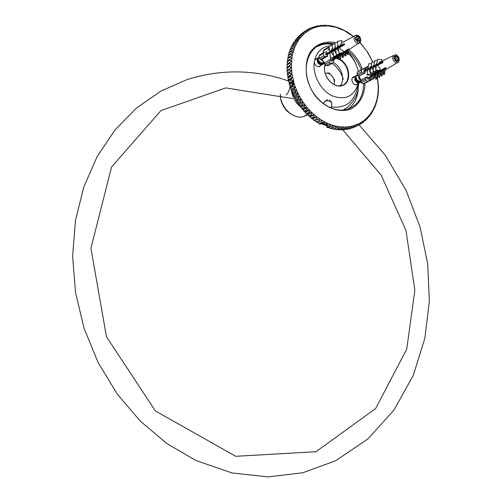 <?xml version="1.0" encoding="UTF-8"?>
<svg xmlns="http://www.w3.org/2000/svg" width="502" height="502" viewBox="0 0 502 502"><rect width="100%" height="100%" fill="white"/><g stroke="black" fill="none" stroke-linecap="round" stroke-linejoin="round"><path stroke-width="0.75" d="M358.754 83.213L358.008 90.304M348.143 109.041C354.186 104.554 357.568 97.909 358.271 89.105L357.957 90.511C356.935 95.11 354.77 99.302 351.456 103.086L347.666 107.196L343.004 110.076M316.216 46.968L320.747 45.023L324.166 44.163L328.666 43.756L333.221 44.163M347.899 51.963C351.664 55.772 354.475 60.133 356.326 65.04M347.717 50.551C353.797 55.628 358.271 62.035 361.139 69.759M363.705 83.847C363.134 98.248 356.897 106.907 344.993 109.825C331.213 112.354 314.202 99.973 308.397 82.673C302.411 65.411 309.125 47.608 322.516 43.925L328.553 43.078L334.872 43.875M322.761 122.783L323.131 122.908M323.451 123.235L322.472 122.915M319.052 123.693L317.76 122.45L321.895 120.348L321.851 122.281L319.052 123.693L319.874 124.157L322.911 122.714L324.11 124.019L325.183 124.308L327.298 123.21L321.895 120.348L316.693 116.759L311.773 112.498L307.23 107.635L303.133 102.245L299.562 96.415L296.569 90.247L294.222 83.847L291.982 74.051L291.342 64.363L292.327 55.138L294.887 46.736L298.903 39.463L304.218 33.565L310.606 29.248L315.344 27.315L320.37 26.167L328.277 25.928L336.378 27.453L344.378 30.666L353.496 36.558M328.377 125.337L327.298 127.477L326.676 126.717L326.877 125.632L325.999 124.396L321.424 123.404M327.141 125.193L327.743 125.663L330.04 124.352L327.298 123.21L327.141 125.193L326.457 123.649M377.159 75.94L378.307 87.392L377.987 93.353L377.027 99.063L375.421 104.454L373.199 109.423L370.388 113.91L367.018 117.838L363.141 121.139L358.817 123.756L351.607 126.297L346.436 127.019L341.059 126.937L335.568 126.046L330.04 124.352L330.209 126.159L331.063 126.448L328.239 127.841L327.298 127.477M335.581 42.657C325.547 40.593 316.273 43.938 310.387 51.938C303.396 63.559 305.247 81.757 314.923 95.405C325.171 108.501 340.632 113.766 352.009 108.445C360.254 103.211 364.609 94.784 365.067 83.15M362.362 69.069C359.451 61.319 354.958 54.862 348.89 49.711M359.928 42.475L367.081 51.499L372.829 62.091M331.063 126.448L332.801 125.299L333.039 127.056L330.216 128.443L331.063 128.669L335.568 126.046L335.863 127.746L333.033 129.127L333.88 129.29L338.323 126.592L338.674 128.23L335.838 129.604L336.679 129.711L339.515 128.336L341.059 126.937L341.467 128.506L338.624 129.88L339.452 129.924L342.295 128.55L343.77 127.081L344.221 128.575L341.373 129.949L342.188 129.924L345.037 128.556L346.436 127.019L346.932 128.437L344.077 129.805L347.735 128.355L349.053 126.755L349.587 128.098L347.509 129.321L350.371 127.954L351.607 126.297L352.172 127.552L349.31 128.92L352.937 127.351L354.092 125.638L354.682 126.811L351.814 128.179L355.422 126.548L356.502 124.791L357.11 125.87L354.236 127.244L357.819 125.556L358.817 123.756L359.445 124.747L360.122 124.37L361.032 122.532L361.672 123.429L362.318 123.003L363.141 121.139L363.787 121.942L365.142 119.57L365.789 120.279L366.366 119.746L367.018 117.838L367.659 118.447L368.769 115.949L369.403 116.464L370.388 113.91L371.003 114.33L371.455 113.659L371.863 111.733L372.465 112.059L373.199 109.423L373.777 109.649L374.385 106.995L374.931 107.127L375.251 106.349L375.421 104.454L375.935 104.491L376.305 101.806L376.776 101.749L377.002 100.908L377.027 99.063L377.46 98.925L377.027 99.139M376.776 101.749L376.293 101.994M375.935 104.491L375.396 104.755M374.931 107.127L374.335 107.422M373.777 109.649L373.105 109.976M372.465 112.059L371.725 112.417M371.003 114.33L370.181 114.726M369.403 116.464L368.487 116.903M367.659 118.447L366.642 118.936M365.789 120.279L364.653 120.819M363.787 121.942L362.519 122.544M361.672 123.429L360.254 124.107M359.445 124.747L357.851 125.506M351.814 128.179L351.419 128.073M349.31 128.92L348.727 128.744M346.725 129.466L345.978 129.202M344.077 129.805L343.186 129.447M341.373 129.949L340.362 129.485M338.624 129.88L337.507 129.309M335.838 129.604L334.633 128.926M333.033 129.127L331.753 128.33M330.216 128.443L328.873 127.527M330.209 126.159L327.398 127.552M322.911 122.714L324.574 121.873L324.606 123.768L324.11 124.019M319.874 124.157L324.574 121.873M317.76 122.45L321.895 120.348M315.137 120.762L319.259 118.641L319.14 120.605L316.348 122.024L315.137 120.762L319.259 118.641M312.577 118.892L311.893 118.779L314.666 117.336L316.693 116.759L316.486 118.742L313.706 120.179L312.577 118.892L316.693 116.759M310.085 116.859L309.37 116.633L312.137 115.184L314.189 114.713L313.901 116.709L311.127 118.152L310.085 116.859L314.189 114.713M307.682 114.663L306.935 114.33L309.696 112.868L311.773 112.498L311.397 114.506L308.63 115.962L307.682 114.663L311.773 112.498M305.367 112.316L304.601 111.877L307.356 110.409L309.452 110.139L308.987 112.147L306.226 113.609L305.367 112.316L309.452 110.139M303.152 109.831L302.373 109.285L305.122 107.798L307.23 107.635L306.672 109.637L303.923 111.111L303.152 109.831L307.23 107.635M301.056 107.208L300.265 106.556L303.007 105.062L305.116 105L304.476 106.989L301.727 108.476L301.056 107.208L305.116 105M299.079 104.472L298.288 103.713L301.024 102.201L303.133 102.245L302.399 104.215L299.656 105.715L299.079 104.472L303.133 102.245M297.228 101.624L296.444 100.758L299.173 99.239L301.275 99.377L300.453 101.322L297.717 102.835L297.228 101.624L301.275 99.377M295.521 98.681L294.743 97.708L297.473 96.177L299.562 96.415L298.646 98.329L295.916 99.854L295.521 98.681L299.562 96.415M293.959 95.65L293.199 94.583L295.916 93.033L297.987 93.366L296.989 95.242L294.266 96.779L293.959 95.65L297.987 93.366M292.547 92.55L291.813 91.383L294.523 89.82L296.569 90.247L295.483 92.073L292.766 93.629L292.547 92.55L296.569 90.247M291.298 89.394L290.589 88.132L293.3 86.557L295.314 87.072L294.141 88.848L291.424 90.41L291.298 89.394L295.314 87.072M290.212 86.193L289.535 84.838L292.239 83.25L294.222 83.847L292.961 85.566L290.256 87.147L290.212 86.193L294.222 83.847M289.296 82.955L288.663 81.519L291.361 79.912L293.3 80.596L291.957 82.253L289.252 83.84L289.296 82.955L293.3 80.596M288.556 79.705L287.96 78.186L290.658 76.568L292.553 77.327L291.129 78.908L288.43 80.515L288.556 79.705L292.553 77.327M287.985 76.455L287.445 74.854L290.137 73.229L291.982 74.051L290.482 75.564L287.784 77.182L287.985 76.455L291.982 74.051M287.596 73.21L287.113 71.541L289.805 69.897L291.587 70.795L287.326 73.857L287.596 73.21L291.587 70.795M287.389 69.991L286.962 68.259L289.654 66.603L291.373 67.557L287.05 70.55L291.373 67.557M287.364 66.816L287 65.015L289.685 63.352L291.342 64.363L286.956 67.281L291.342 64.363M287.514 63.685L287.219 61.84L289.905 60.158L291.493 61.219L287.044 64.055L291.493 61.219M287.841 60.573L287.621 58.728L290.307 57.04L291.825 58.138L287.32 60.893L287.219 61.84M288.336 57.46L288.204 55.703L290.89 54.009L292.327 55.138L287.778 57.812L287.621 58.728M289.02 54.429L288.964 52.779L291.649 51.072L293.011 52.233L288.418 54.812L288.204 55.703M289.892 51.499L289.905 49.962L292.584 48.242L293.865 49.428L289.227 51.919L288.964 52.779M290.94 48.675L291.009 47.263L293.695 45.538L294.887 46.736L290.219 49.133L289.905 49.962M292.158 45.971L292.277 44.697L294.963 42.965L296.073 44.17L294.059 44.747L291.373 46.479L291.009 47.263M293.551 43.398L293.701 42.275L296.393 40.53L297.416 41.741L295.377 42.218L292.685 43.95L292.277 44.697M295.107 40.957L295.276 39.997L297.968 38.252L298.903 39.463L296.851 39.834L293.701 42.275M296.826 38.667L297.002 37.888L299.694 36.131L300.541 37.33L298.47 37.6L295.276 39.997M298.703 36.533L298.859 35.943L301.558 34.186L302.317 35.366L300.24 35.529L297.002 37.888M300.723 34.556L303.547 32.41L304.218 33.565L302.141 33.634L298.859 35.943M302.888 32.743L305.655 30.817L306.239 31.946L304.168 31.915L300.842 34.174M306.389 30.377L307.87 29.411L308.372 30.503L306.308 30.377L302.951 32.58M308.874 29.06L310.192 28.2L310.606 29.248L308.561 29.028L307.87 29.411M311.422 27.949L312.602 27.183L312.934 28.187L310.907 27.874L310.192 28.2M314.039 27.052L315.099 26.368L315.344 27.315L312.602 27.183M316.706 26.368L317.659 25.746L317.829 26.644L315.099 26.368M319.429 25.891L320.282 25.332L320.37 26.167L317.659 25.746M322.184 25.621L322.955 25.125L322.968 25.891L320.282 25.332M324.97 25.564L325.666 25.113L325.61 25.809L322.955 25.125M327.775 25.709L328.402 25.307L328.277 25.928L325.666 25.113M330.592 26.06L331.163 25.702L330.969 26.242L328.402 25.307M333.416 26.612L333.924 26.292L333.673 26.757L331.163 25.702M336.221 27.365L336.679 27.077L336.378 27.453L333.924 26.292M339.013 28.307L339.427 28.049L339.063 28.344L336.679 27.077M353.628 36.489L347.466 32.065L339.427 28.049M372.911 62.097L367.709 52.315L360.016 42.381M377.46 98.925L378.326 93.033L378.533 86.915L377.19 75.764M287 65.015L287.044 64.055M286.962 68.259L286.956 67.281M287.113 71.541L287.05 70.55M287.445 74.854L287.326 73.857M287.96 78.186L287.784 77.182M288.663 81.519L288.43 80.515M289.535 84.838L289.252 83.84M290.589 88.132L290.256 87.147M291.813 91.383L291.424 90.41M293.199 94.583L292.766 93.629M294.743 97.708L294.266 96.779M296.444 100.758L295.916 99.854M298.288 103.713L297.717 102.835M300.265 106.556L299.656 105.715M302.373 109.285L301.727 108.476M304.601 111.877L303.923 111.111M306.935 114.33L306.226 113.609M309.37 116.633L308.63 115.962M311.893 118.779L311.127 118.152M314.49 120.75L313.706 120.179M317.157 122.544L316.348 122.024M306.308 30.377L305.655 30.817M304.168 31.915L303.547 32.41M302.141 33.634L301.558 34.186M300.24 35.529L299.694 36.131M298.47 37.6L297.968 38.252M296.851 39.834L296.393 40.53M295.377 42.218L294.963 42.965M294.059 44.747L293.695 45.538M292.904 47.414L292.584 48.242M291.913 50.206L291.649 51.072M291.097 53.112L290.89 54.009M290.463 56.124L290.307 57.04M290.005 59.217L289.905 60.158M289.729 62.386L289.685 63.352M289.641 65.624L289.654 66.603M289.736 68.906L289.805 69.897M290.018 72.225L290.137 73.229M290.482 75.564L290.658 76.568M291.129 78.908L291.361 79.912M291.957 82.253L292.239 83.25M292.961 85.566L293.3 86.557M294.141 88.848L294.523 89.82M295.483 92.073L295.916 93.033M296.989 95.242L297.473 96.177M298.646 98.329L299.173 99.239M300.453 101.322L301.024 102.201M302.399 104.215L303.007 105.062M304.476 106.989L305.122 107.798M306.672 109.637L307.356 110.409M308.987 112.147L309.696 112.868M311.397 114.506L312.137 115.184M313.901 116.709L314.666 117.336M316.486 118.742L317.277 119.319M319.14 120.605L319.943 121.126M321.851 122.281L322.673 122.745M324.606 123.768L325.44 124.176M327.398 125.067L328.239 125.412M333.039 127.056L333.886 127.282M335.863 127.746L336.71 127.91M338.674 128.23L339.515 128.336M341.467 128.506L342.295 128.55M344.221 128.575L345.037 128.556M346.932 128.437L347.735 128.355M349.587 128.098L350.371 127.954M352.172 127.552L352.937 127.351M354.682 126.811L355.422 126.548M357.11 125.87L357.819 125.556M358.309 83.451L356.564 84.794C352.542 85.842 349.794 77.459 353.929 76.762L354.788 76.712M358.277 71.334C356.696 64.149 353.276 58.025 348.024 52.961M331.452 45.707C322.893 46.109 317.308 50.846 314.716 59.933L316.373 58.596L317.258 58.508M321.142 65.254L319.379 66.728C316.674 66.86 314.98 65.31 314.296 62.091C312.332 74.735 320.627 90.366 332.111 95.788C345.15 100.538 353.854 96.572 358.221 83.878L358.321 83.439M339.314 58.922L336.748 57.937M325.001 64.708C321.606 75.344 333.761 89.4 342.797 85.447C352.027 82.058 349.963 64.52 339.76 59.161M314.296 62.091L314.716 59.933M332.111 44.728L328.27 43.762M331.345 106.863C344.441 108.601 352.944 102.96 356.859 89.94L357.079 88.954M340.161 85.767C345.552 79.78 341.511 66.352 333.209 62.637L333.184 62.624M336.076 58.332L338.888 59.33C350.013 64.187 351.676 83.997 341.009 85.629C332.261 88.032 321.782 74.509 325.114 64.971M329.356 48.951L328.001 47.414L329.174 47.508M327.831 47.514L323.746 49.999L323.275 50.865L328.07 47.954M330.172 63.083L329.776 61.683L330.479 59.638L331.803 59.838L331.395 61.018L332.406 61.118L332.813 59.939L334.181 59.995L333.479 62.041L332.424 63.246L330.172 63.083L325.917 65.561L324.957 64.507L324.763 62.913L330.435 59.274L331.508 59.738M332.186 63.271L327.925 65.749L325.917 65.561M326.921 53.425L325.654 53.658L325.798 54.837L327.066 54.605L327.342 56.168L325.139 56.563L323.602 55.841L323.313 53.482L324.198 52.359L326.802 51.838L326.921 53.425L325.71 54.153L329.852 51.813L329.67 51.468L332.92 50.081L332.732 49.717L335.669 48.525L335.48 48.161L336.685 47.947L338.285 47.044L338.128 46.73L344.29 43.649L344.441 44.854L339.308 47.753L340.645 49.56L343.086 50.608L343.487 52.873L343.337 52.566L338.957 53.325L339.114 53.632L343.487 52.873M323.69 52.666L319.573 55.151L319.09 56.023L323.313 53.482M323.602 55.841L319.379 58.37L319.09 56.023M319.379 58.37L320.345 59.431L325.139 56.563M327.925 65.749L328.446 65.561M357.989 35.962L358.384 36.006L358.635 37.932L360.26 38.121L360.518 40.147L358.899 39.959L359.143 41.892L357.43 41.697L357.186 39.765L355.554 39.589L355.291 37.556L356.922 37.738L356.671 35.811L357.989 35.962L357.079 35.855M358.899 39.959L357.33 40.888M360.26 38.121L357.211 39.928M356.69 39.093L358.635 37.932M358.384 36.006L356.822 36.941M332.512 47.941L330.824 51.267M335.286 46.586L333.924 49.51M337.934 45.199L336.685 47.947M342.063 42.532L341.818 40.58L342.176 42.501L339.151 46.554M338.329 48.305L336.836 49.146L338.712 51.348M335.687 49.792L334.075 50.702L336.095 53.043M332.939 51.342L330.969 52.453L333.403 55.069M336.026 56.23L336.202 57.379L336.026 57.033L330.479 57.994L330.661 58.332L336.202 57.379M329.864 53.074L327.078 54.649M327.191 54.963L327.649 56.199L321.719 59.569L324.763 62.913M331.709 59.807L335.16 57.561M336.145 56.914L337.62 55.954M338.737 55.226L339.829 54.511M341.153 53.651L341.925 53.143M343.399 52.183L348.2 49.052L349.223 49.158L331.508 60.692M340.187 55.446L340.632 58.998L339.515 59.205L338.386 57.598L338.26 56.6L339.647 55.797M341.667 54.084L341.542 54.592M341.291 55.998L342.446 55.778L343.462 57.259L342.308 57.479L341.291 55.998L341.14 54.781L342.477 53.934M344.165 52.453L344.033 52.967M343.87 54.542L345.043 54.316L345.978 55.709L344.811 55.929L343.87 54.542L343.694 53.137L344.999 52.277M346.543 50.903L346.405 51.43M346.342 53.168L347.34 52.98L348.193 54.266L347.196 54.461L346.342 53.168L346.135 51.568L347.252 50.79M323.275 50.865L323.47 52.453L321.832 53.789M325.942 54.812L331.383 51.549L331.489 52.158M332.926 51.279L331.383 51.549M335.662 49.604L334.213 49.855L332.274 51.016L334.075 50.702L332.882 50.909L333.554 56.268L333.742 56.626L338.8 55.747L338.618 55.396L333.554 56.268M338.298 48.066L336.742 48.336L335.135 49.303L337.187 48.945M341.573 46.473L339.151 46.893L337.677 47.778L339.967 47.376M344.29 43.812L339.954 46.41L342.132 46.033M335.28 50.018L335.236 49.673M330.969 52.453L329.814 52.654L330.479 57.994M332.217 45.575L329.005 46.14L329.67 51.468M335.926 56.243L336.026 57.033M332.732 49.717L332.067 44.371L334.941 43.862M338.618 55.396L338.536 54.737M339.346 56.092L339.509 57.385L340.632 58.998M341.234 54.272L341.053 53.909L336.309 54.731L336.491 55.088L341.234 54.272L341.109 53.287M336.309 54.731L335.631 49.353L336.836 49.146M335.48 48.161L334.809 42.789L337.57 42.306M341.053 53.909L340.977 53.306M343.462 57.259L342.998 53.595M342.446 55.778L342.251 54.21M338.957 53.325L338.279 47.928L339.308 47.753M338.128 46.73L337.451 41.346L341.818 40.58M345.978 55.709L345.501 51.944M343.337 52.566L343.086 50.608M343.512 44.822L343.845 44.898M345.043 54.316L344.818 52.528M348.193 54.266L347.71 50.489M347.34 52.98L347.089 51.028M347.196 49.723L347.152 50.081M335.104 49.698L335.154 50.093M338.668 54.712L338.8 55.747M337.764 48.619L337.708 48.167M337.84 48.148L337.896 48.543M340.212 47.238L340.143 46.717M340.337 47.169L340.274 46.699M338.386 57.598L339.509 57.385M343.412 52.283L348.733 49.146M331.508 60.704L332.813 59.939M333.152 59.895L334.131 59.638L334.181 59.995M327.768 50.15L329.193 49.296M321.719 59.569L320.345 59.431M326.802 51.838L326.953 53.043M330.479 59.638L330.435 59.274M365.776 80.515L365.72 78.921L366.874 77.057L368.117 77.754L367.451 78.827L368.412 79.297L369.077 78.224L370.394 78.783L368.242 81.468L365.776 80.515L361.402 82.843L360.756 81.575L361.007 80.138L366.937 76.731L367.859 77.54M367.696 81.45L363.31 83.771L361.402 82.843M363.31 83.771L364.057 83.683M365.13 70.424L363.881 70.362L363.699 71.422L364.941 71.485L364.772 72.903L362.613 72.79L361.377 71.836L361.754 69.715L362.488 69.019L365.45 69.019L365.13 70.424L363.737 71.184L368.135 68.994L367.997 68.423L369.133 68.498L371.285 67.419L371.154 66.829L372.315 66.904L374.109 66.013L373.971 65.417L375.157 65.492L376.795 64.67L376.682 64.162L377.692 64.225L382.963 61.595L382.781 62.675L377.504 65.298L380.271 68.598L380.083 70.864L375.785 70.581L375.672 70.079L379.97 70.355L380.083 70.864M362.03 69.27L357.399 72.112L361.754 69.715M361.377 71.836L357.022 74.221L357.399 72.112M368.236 67.048L367.853 66.302L368.336 66.484M374.423 76.411L373.915 78.519L373.513 76.95M368.976 80.985L369.528 80.841M357.022 74.221L357.669 75.488L362.613 72.79M367.759 66.352L363.115 68.906M395.651 60.93L395.269 60.736L395.557 59.004L394.001 58.219L394.302 56.4L395.852 57.184L396.134 55.465L396.517 55.653L397.76 56.293L397.484 58.012L399.021 58.803L398.726 60.623L397.182 59.832L396.894 61.564L395.651 60.93L396.517 61.369M374.63 76.229L375.534 78.99L376.638 79.034L375.734 76.273L374.63 76.229L374.787 75.331L376.801 74.986M378.991 73.43L378.753 74.842L377.611 74.792L377.799 73.7L379.738 73.223M381.689 71.893L381.413 73.499L380.265 73.455L380.478 72.188L382.361 71.654M384.074 70.493L383.779 72.25L382.794 72.213L383.039 70.769L384.701 70.255M371.267 66.151L369.133 68.498M374.072 64.846L372.315 66.904M376.789 63.547L375.157 65.492M393.53 55.515L381.388 61.382L377.692 64.225M376.393 65.85L374.969 66.559L375.91 68.674M377.95 70.726L377.755 72.206L373.099 71.905L372.961 71.315L377.623 71.617L377.755 72.206M373.664 67.212L372.133 67.971L373.149 70.217M375.383 72.056L375.245 73.625L370.275 73.298L370.137 72.715L375.107 73.035L375.245 73.625M370.878 68.416L368.945 69.558L370.238 72.131M372.522 73.443L372.559 75.206L367.119 74.848L367.815 69.489L368.945 69.558M367.69 70.186L364.941 71.554M364.96 71.824L365.067 73.047L358.974 76.122L361.007 80.138M368.066 77.716L372.39 75.2M372.578 75.087L375.113 73.612M375.258 73.53L377.554 72.194M377.774 72.068L379.87 70.845L380.535 71.014M380.108 70.713L385.304 67.688L386.276 68.172L369.077 78.224M397.484 58.012L395.595 59.035M399.021 58.803L395.35 60.78M397.76 56.293L394.114 58.27L395.287 60.616M375.076 73.637L375.019 73.963M376.638 79.034L377.385 74.635M375.734 76.273L375.935 75.112M366.949 70.556L367.702 70.148M368.794 69.552L369.861 69.107M371.731 67.946L373.024 67.532M374.348 66.521L375.854 66.12M376.475 65.36L376.13 65.549L376.444 65.574M376.688 65.247L378.546 64.783M382.888 61.871L378.477 64.275L379.443 64.338M380.321 72.878L379.562 77.364L378.753 74.842M377.611 74.792L378.426 77.321L379.562 77.364M367.997 68.423L368.832 63.647L371.668 63.823M366.981 74.283L372.428 74.641L372.628 73.48M382.932 71.315L382.16 75.871L381.413 73.499M380.265 73.455L381.012 75.827L382.16 75.871M374.53 62.198L371.982 62.035L371.154 66.829M372.133 67.971L370.965 67.902L370.137 72.715M375.276 72.05L375.107 73.035M384.237 69.038L383.359 68.818L383.239 69.571M385.21 69.947L384.457 74.44L383.779 72.25M382.794 72.213L383.478 74.403L384.457 74.44M377.266 60.761L374.799 60.604L373.971 65.417M374.969 66.559L373.789 66.484L372.961 71.315M377.774 70.713L377.623 71.617M381.715 61.225L381.79 59.606L377.51 59.336L376.682 64.162M377.504 65.298L376.5 65.235L375.672 70.079M380.271 68.598L379.97 70.355M381.79 59.606L381.501 61.326M376.243 73.311L376.312 72.922M379.38 71.133L379.286 71.679M372.428 74.641L372.559 75.206M368.775 77.302L386.032 68.077M369.416 78.306L370.451 78.456L370.394 78.783M358.974 76.122L357.669 75.488M365.45 69.019L365.745 69.163L365.261 70.098M366.874 77.057L366.937 76.731M290.093 86.237C289.365 90.435 288.041 93.353 286.121 95.004M360.568 81.864L358.98 83.094C355.008 82.09 353.91 79.78 355.686 76.153L355.83 76.04M360.825 81.192L360.769 81.387C356.407 81.588 354.707 79.849 355.68 76.153M356.087 75.783C353.132 76.586 356.451 83.639 360.58 82.372L360.869 82.284M358.428 75.858L360.731 79.837M376.412 72.859L376.889 72.966M376.274 65.561L376.23 65.931M379.964 63.459L379.895 64.112M357.794 75.607L356.809 75.476C353.565 75.771 356.476 83.213 360.825 82.177M358.899 76.091L359.319 77.427M373.626 66.251L373.074 67.506M376.851 72.602L377.353 72.715M380.303 70.594L381.005 70.763M380.434 63.202L380.365 63.873M383.81 68.554L384.708 68.787M357.832 75.752C354.318 74.491 356.294 82.384 360.882 80.853M395.011 58.728L395.444 59.682M360.994 80.245C359.049 79.567 358.359 78.224 358.924 76.229M325.164 73.279L325.779 73.198L325.171 73.311M328.961 72.966L332.173 76.273C330.278 74.026 328.145 72.997 325.779 73.198L328.961 72.966M334.05 84.574L334.244 83.784L334.081 84.593M334.589 80.013L334.244 83.784C334.646 81.136 333.955 78.632 332.173 76.273L334.589 80.013M323.74 103.945L324.424 101.366C327.222 100.237 329.714 100.701 331.904 102.766L331.119 108.093M324.085 62.486L323.878 62.744C321.01 66 315.796 60.391 317.86 58.125L318.13 57.881M343.531 44.697L344.102 45.042M331.91 51.919L331.991 51.442M328.459 53.871L329.136 53.036L326.237 54.756M318.406 57.586C315.363 58.583 319.021 65.649 323.206 64.181L324.204 63.698M321.167 59.512L323.087 61.602M327.48 53.89L327.568 54.373M330.925 51.825L331.044 52.409M334.42 49.817L334.564 50.426M337.934 47.621L338.122 48.418M343.6 52.051L343.939 51.97M341.486 45.494L341.705 46.397M346.756 49.993L347.516 49.867M319.241 57.215L319.134 57.234C315.664 57.736 319.184 65.455 323.633 63.923L324.813 63.315M331.627 52.082L331.169 51.681M327.919 53.626L328.013 54.122M334.821 49.001L335.016 50.169M338.386 47.351L338.499 47.891M343.995 51.794L344.391 51.706M341.944 45.218L342.163 46.134M347.171 49.723L347.974 49.598M319.272 57.466C316.335 58.075 320.182 64.902 323.934 62.373M327.21 54.574L326.708 54.486M330.623 52.515L330.134 52.44L329.456 53.306M344.309 44.025L343.544 45.356M323.602 62.574L323.489 63.095M323.313 63.566L321.694 64.927C317.71 64.218 316.429 61.947 317.86 58.125M356.282 39.664L356.615 39.074L357.11 39.758M323.457 61.972L321.06 59.5M326.84 125.839L321.004 123.611M301.187 107.466L300.88 107.064M299.261 104.868L298.803 104.215M297.422 102.107L296.902 101.266M295.691 99.183L295.189 98.266M294.084 96.114L293.657 95.229M292.622 92.908L292.321 92.192M291.323 89.601L291.166 89.161M325.484 124.358L326.752 124.81M296.437 41.967L300.014 37.983M332.192 63.384C337.513 67.35 341.234 72.652 343.355 79.285M336.898 57.736L335.248 58.703M329.776 61.683L324.957 64.507M343.694 53.13L358.892 43.116C361.321 43.843 361.992 35.843 356.909 35.159L355.987 35.228C352.134 35.736 354.274 43.511 358.196 43.228L359.852 42.544M358.409 36.131L360.154 38.102M360.323 38.591L360.461 39.671M360.417 40.129L359.131 41.76M358.748 41.842L357.838 41.741M357.418 41.572L355.661 39.595M355.491 39.106L355.353 38.026M355.403 37.562L356.696 35.937M365.72 78.921L360.756 81.575M373.783 78.281L369.196 80.709M363.611 68.925L367.866 66.584M384.193 70.556L397.295 62.706C398.939 62.543 399.498 60.867 398.964 57.667C397.295 55.226 395.89 54.31 394.741 54.931C391.842 56.851 392.031 59.349 395.312 62.43L397.295 62.706L398.243 62.192M394.076 57.793L394.233 56.82M394.409 56.45L396.122 55.578M396.517 55.653L397.383 56.099M397.747 56.406L398.921 58.753M398.958 59.223L398.795 60.196M398.626 60.566L396.919 61.445M287.144 110.879C284.025 107.805 281.973 104.115 280.994 99.816M307.745 114.751L303.07 116.746C292.785 119.325 280.016 106.8 280.367 94.232M287.307 80.565L288.518 79.95M291.355 90.034C292.246 96.993 295.383 102.684 300.754 107.095M298.201 103.575L292.973 94.081M293.432 81.098L292.409 84.907M293.438 95.054L297.642 102.678M322.516 43.925L320.747 45.023M325.999 124.396L326.526 124.59M326.589 123.906L326.162 123.799M326.827 125.889L320.929 123.643M305.58 112.643L305.134 112.184M303.503 110.421L302.737 109.536M301.489 108.037L300.472 106.731M299.543 105.47L298.383 103.801M297.673 102.734L296.475 100.795M295.904 99.816L294.768 97.746M294.247 96.729L293.262 94.677M292.735 93.491L291.957 91.615M291.392 90.134L290.84 88.578M290.231 86.695L289.905 85.572M289.284 83.219L289.139 82.598M352.724 77.421L353.929 76.762M315.137 59.343L316.373 58.596M358.221 83.878L356.859 89.94M328.151 65.737L332.424 63.246M354.732 35.899L341.159 43.153M329.412 49.428L328.446 49.943M343.694 53.137L341.322 54.693M341.14 54.818L338.775 56.375M338.273 56.707L333.535 59.832M363.768 83.84L368.242 81.468M369.246 80.991L373.915 78.519M380.529 61.796L379.041 62.518M371.248 66.283L370.62 66.584M368.11 67.801L365.519 69.05M382.951 71.303L381.834 71.968M380.365 72.846L379.192 73.556M377.667 74.465L376.224 75.331M374.649 76.273L370.357 78.845M288.637 112.297C286.335 110.936 281.189 104.717 280.549 97.664M307.318 114.5L303.07 116.746C292.641 119.388 279.852 106.788 280.285 94.207M288.537 80.979C255.054 69.389 221.282 68.899 187.233 79.504L160.772 91.176L136.381 108.125L114.895 130.093L97.106 156.643L83.752 187.114L75.444 220.648L72.627 256.189L75.52 292.553L84.123 328.477L98.179 362.682L117.173 393.951L140.397 421.216L166.971 443.611L195.899 460.503L231.899 472.915L268.055 476.9L302.806 472.752L335.543 460.798L367.897 438.974L394.02 409.983L413.19 375.559L424.855 338.317L429.373 301.426L427.717 263.945L420.067 227.017L406.131 190.503L385.436 155.438L359.112 124.904M292.478 98.549L225.687 87.913L160.929 110.628L111.563 166.94L90.925 248.295L106.48 336.786L155.419 410.962L235.72 456.299L315.99 451.712L375.653 408.553L406.72 349.147L414.865 290.256L405.949 230.374L381.15 175.098L342.659 129.698M355.466 76.342L352.209 78.117M358.98 83.094L355.717 84.832M358.208 75.752L357.813 75.783M360.75 81.625L360.034 82.554M327.643 99.647L325.302 100.902M329.513 99.998L331.238 102M323.206 64.181L323.639 63.93M318.017 58.05L314.591 60.108M321.694 64.927L318.506 66.804M356.407 39.118L355.51 39.238M331.709 51.493L330.134 52.44M323.878 62.737L322.836 64.262"/></g></svg>
